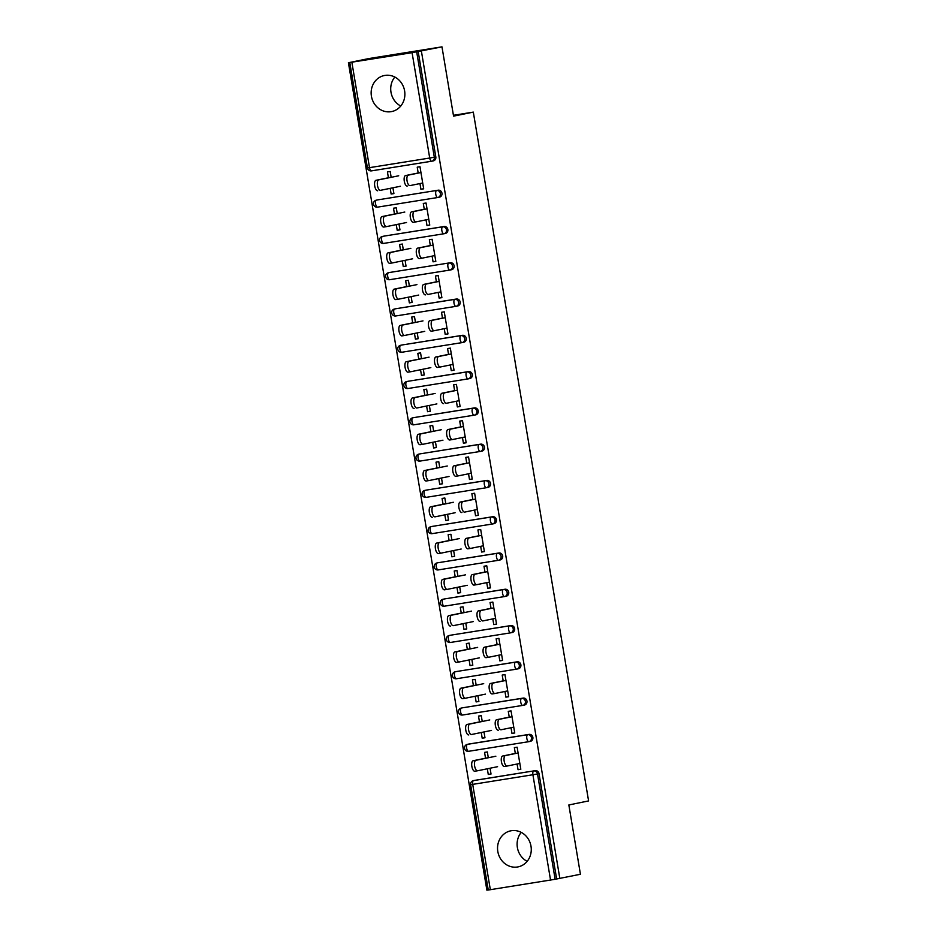 <?xml version="1.0" encoding="UTF-8"?>
<svg xmlns="http://www.w3.org/2000/svg" width="937" height="937" viewBox="0 0 937 937"><rect width="100%" height="100%" fill="white"/><g stroke="black" fill="none" stroke-linecap="round" stroke-linejoin="round"><path stroke-width="1.41" d="M371.415 96.195A18.389 16.796 -101.6 0 0 391.689 111.562A18.389 16.796 -101.6 0 0 404.608 90.889A18.389 16.796 -101.6 0 0 384.334 75.522A18.389 16.796 -101.6 0 0 371.415 96.195M400.755 106.033A18.389 16.796 78.4 0 1 390.987 92.201A18.389 16.796 78.4 0 1 394.828 77.045M497.816 851.522A18.389 16.796 -101.6 0 0 518.091 866.877A18.389 16.796 -101.6 0 0 530.998 846.205A18.389 16.796 -101.6 0 0 510.724 830.838A18.389 16.796 -101.6 0 0 497.816 851.522M521.23 832.372A18.389 16.796 -101.6 0 0 517.376 847.516A18.389 16.796 -101.6 0 0 527.156 861.361M348.412 62.732L412.081 52.671L441.971 46.85L369.014 58.527L348.412 62.732L486.877 890.15L488.247 889.927M441.971 46.85L453.567 116.153L473.314 112.112L453.426 115.298M473.314 112.112L588.588 800.924L568.841 804.965L580.436 874.268L556.648 878.988L539.021 773.634L537.51 773.95L555.137 879.293L556.648 878.988M555.137 879.293L488.259 890.021L470.632 784.679L472.716 784.374L490.344 889.728M421.381 51.055L559.834 878.473M515.338 753.547L514.354 747.621L517.119 747.176L520.82 769.265L518.044 769.71L520.796 769.148M490.063 768.223L491.035 774.032L488.271 774.477L491.011 773.915M488.306 757.764L487.334 751.942L484.57 752.388L485.542 758.209M517.095 764.006L518.044 769.71M487.31 768.785L488.271 774.477M377.658 199.897A3.537 3.233 78.4 0 1 377.916 199.85L438.106 190.211A3.537 3.233 78.4 0 1 439.406 197.168A3.537 3.233 78.4 0 1 439.277 197.192L438.024 197.449M418.183 51.57L435.81 156.912A3.537 3.233 78.4 0 1 433.21 160.918L431.945 161.176M474.801 780.345A3.537 3.233 78.4 0 1 475.047 780.298L535.25 770.659A3.537 3.233 78.4 0 1 539.021 773.634M426.03 219.844L426.991 225.548L429.755 225.103L426.054 203.013L423.29 203.446L424.285 209.384M398.998 224.06L399.97 229.87L397.206 230.315L399.947 229.752M397.253 213.589L396.269 207.78L393.505 208.213L394.477 214.034M396.257 224.622L397.206 230.315M389.804 272.456A3.537 3.233 78.4 0 1 390.05 272.409L450.252 262.77A3.537 3.233 78.4 0 1 451.54 269.727A3.537 3.233 78.4 0 1 451.423 269.751L450.158 270.008M438.176 292.403L439.125 298.095L441.889 297.661L438.2 275.56L435.436 276.005L436.419 281.932M411.144 296.619L412.116 302.428L409.352 302.862L412.093 302.3M409.387 286.148L408.415 280.327L405.651 280.772L406.623 286.593M408.391 297.181L409.352 302.862M401.95 345.015A3.537 3.233 78.4 0 1 402.196 344.957L462.398 335.329A3.537 3.233 78.4 0 1 463.686 342.286A3.537 3.233 78.4 0 1 463.557 342.298L462.304 342.555M450.31 364.95L451.271 370.654L454.035 370.209L450.334 348.119L447.57 348.564L448.565 354.491M423.278 369.166L424.25 374.976L421.486 375.421L424.238 374.859M421.533 358.707L420.561 352.886L417.797 353.331L418.769 359.152M420.537 369.728L421.486 375.421M414.084 417.562A3.537 3.233 78.4 0 1 414.341 417.515L474.532 407.888A3.537 3.233 78.4 0 1 475.832 414.833A3.537 3.233 78.4 0 1 475.703 414.857L474.45 415.114M462.456 437.509L463.417 443.213L466.181 442.768L462.48 420.678L459.716 421.123L460.711 427.049M435.424 441.725L436.396 447.535L433.632 447.98L436.373 447.417M433.667 431.266L432.695 425.445L429.931 425.89L430.903 431.699M432.683 442.287L433.632 447.98M426.23 490.121A3.537 3.233 78.4 0 1 426.476 490.074L486.678 480.435A3.537 3.233 78.4 0 1 487.966 487.392A3.537 3.233 78.4 0 1 487.849 487.416L486.584 487.673M474.602 510.068L475.551 515.772L478.315 515.327L474.626 493.237L471.861 493.67L472.845 499.597M447.57 514.284L448.542 520.094L445.778 520.539L448.518 519.976M445.813 503.813L444.841 498.004L442.077 498.437L443.049 504.258M444.817 514.846L445.778 520.539M438.375 562.68A3.537 3.233 78.4 0 1 438.621 562.633L498.824 552.994A3.537 3.233 78.4 0 1 500.112 559.951A3.537 3.233 78.4 0 1 499.983 559.975L498.73 560.232M486.736 582.627L487.697 588.319L490.461 587.874L486.76 565.784L483.996 566.229L484.991 572.156M459.704 586.831L460.676 592.641L457.912 593.086L460.664 592.524M457.959 576.372L456.987 570.551L454.222 570.996L455.195 576.817M456.963 587.394L457.912 593.086M450.51 635.239A3.537 3.233 78.4 0 1 450.756 635.181L510.958 625.553A3.537 3.233 78.4 0 1 512.258 632.498A3.537 3.233 78.4 0 1 512.129 632.522L510.876 632.78M498.882 655.174L499.831 660.878L502.607 660.433L498.906 638.343L496.142 638.788L497.137 644.715M471.85 659.39L472.822 665.2L470.058 665.645L472.798 665.083M470.093 648.931L469.121 643.11L466.357 643.555L467.329 649.376M469.109 659.953L470.058 665.645M462.655 707.786A3.537 3.233 78.4 0 1 462.901 707.74L523.104 698.1A3.537 3.233 78.4 0 1 524.392 705.057A3.537 3.233 78.4 0 1 524.275 705.081L523.01 705.338M511.028 727.733L511.977 733.437L514.741 732.992L511.052 710.902L508.276 711.347L509.271 717.273M483.996 731.949L484.968 737.759L482.192 738.204L484.944 737.642M482.239 721.478L481.267 715.669L478.502 716.102L479.475 721.923M481.243 732.511L482.192 738.204M468.723 744.072A3.537 3.233 78.4 0 1 468.968 744.013L529.171 734.385A3.537 3.233 78.4 0 1 530.471 741.331A3.537 3.233 78.4 0 1 530.342 741.354L529.089 741.612M477.917 695.676L478.889 701.485L476.125 701.918L478.877 701.356M476.172 685.205L475.2 679.384L472.424 679.829L473.408 685.65M475.176 696.226L476.125 701.918M504.949 691.459L505.91 697.151L508.674 696.718L504.973 674.617L502.209 675.062L503.204 680.988M456.588 671.513A3.537 3.233 78.4 0 1 456.834 671.466L517.037 661.827A3.537 3.233 78.4 0 1 518.325 668.784A3.537 3.233 78.4 0 1 518.196 668.807L516.943 669.065M465.783 623.117L466.755 628.926L463.979 629.371L466.731 628.809M464.026 612.646L463.054 606.836L460.29 607.27L461.262 613.091M463.03 623.679L463.979 629.371M492.815 618.9L493.764 624.604L496.528 624.159L492.839 602.069L490.063 602.503L491.058 608.441M444.443 598.954A3.537 3.233 78.4 0 1 444.688 598.907L504.891 589.268A3.537 3.233 78.4 0 1 506.179 596.225A3.537 3.233 78.4 0 1 506.062 596.248L504.797 596.506M453.637 550.558L454.609 556.367L451.845 556.812L454.586 556.25M451.88 540.099L450.908 534.277L448.144 534.722L449.116 540.532M450.896 551.12L451.845 556.812M480.669 546.341L481.618 552.045L484.394 551.6L480.693 529.51L477.929 529.955L478.924 535.882M432.297 526.407A3.537 3.233 78.4 0 1 432.554 526.348L492.745 516.72A3.537 3.233 78.4 0 1 494.045 523.666A3.537 3.233 78.4 0 1 493.916 523.689L492.663 523.947M441.491 477.999L442.463 483.808L439.699 484.253L442.451 483.691M439.746 467.54L438.774 461.718L436.01 462.164L436.982 467.985M438.75 478.561L439.699 484.253M468.523 473.794L469.484 479.486L472.248 479.041L468.547 456.951L465.783 457.397L466.778 463.323M420.163 453.848A3.537 3.233 78.4 0 1 420.408 453.801L480.611 444.161A3.537 3.233 78.4 0 1 481.899 451.119A3.537 3.233 78.4 0 1 481.77 451.142L480.517 451.388M429.357 405.452L430.329 411.261L427.565 411.694L430.306 411.144M427.6 394.981L426.628 389.16L423.864 389.605L424.836 395.426M426.604 406.014L427.565 411.694M456.389 401.235L457.338 406.927L460.102 406.494L456.413 384.393L453.649 384.838L454.632 390.764M408.017 381.289A3.537 3.233 78.4 0 1 408.263 381.242L468.465 371.602A3.537 3.233 78.4 0 1 469.753 378.56A3.537 3.233 78.4 0 1 469.636 378.583L468.371 378.841M417.211 332.893L418.183 338.702L415.419 339.147L418.16 338.585M415.466 322.422L414.482 316.612L411.718 317.057L412.69 322.867M414.47 333.455L415.419 339.147M444.243 328.676L445.204 334.38L447.968 333.935L444.267 311.845L441.503 312.29L442.498 318.217M395.871 308.73A3.537 3.233 78.4 0 1 396.128 308.683L456.319 299.044A3.537 3.233 78.4 0 1 457.619 306.001A3.537 3.233 78.4 0 1 457.49 306.024L456.237 306.282M405.065 260.334L406.037 266.143L403.273 266.588L406.026 266.026M403.32 249.874L402.348 244.053L399.584 244.498L400.556 250.32M402.324 260.896L403.273 266.588M432.109 256.117L433.058 261.821L435.822 261.376L432.121 239.286L429.357 239.731L430.352 245.658M383.737 236.183A3.537 3.233 78.4 0 1 383.983 236.124L444.185 226.496A3.537 3.233 78.4 0 1 445.473 233.442A3.537 3.233 78.4 0 1 445.344 233.465L444.091 233.723M392.931 187.787L393.903 193.596L391.139 194.029L393.88 193.467M391.174 177.316L390.202 171.494L387.438 171.94L388.41 177.761M390.179 188.337L391.139 194.029M419.963 183.57L420.912 189.262L423.676 188.829L419.987 166.727L417.223 167.173L418.207 173.099M511.977 733.437L514.729 732.875M505.91 697.151L508.65 696.589M499.831 660.878L502.583 660.316M493.764 624.604L496.516 624.042M487.697 588.319L490.438 587.757M481.618 552.045L484.37 551.483M475.551 515.772L478.303 515.209M469.484 479.486L472.225 478.924M463.417 443.213L466.157 442.651M457.338 406.927L460.09 406.377M451.271 370.654L454.012 370.092M445.204 334.38L447.945 333.818M439.125 298.095L441.877 297.544M433.058 261.821L435.799 261.259M426.991 225.548L429.732 224.985M420.912 189.262L423.665 188.7M502.665 756.018L505.43 755.573A5.306 2.155 80.9 0 0 504.176 761.195A5.306 2.155 80.9 0 0 507.14 766.044A5.306 2.155 80.9 0 0 507.175 766.033L504.375 766.489A5.306 2.155 -99.1 0 1 504.375 766.489A5.306 2.155 -99.1 0 1 501.412 761.64A5.306 2.155 -99.1 0 1 502.665 756.018L515.327 753.43M505.43 755.573L518.091 752.985M519.836 763.456L507.175 766.033M477.542 770.776L474.848 771.21A5.306 2.155 -99.1 0 1 474.813 771.221A5.306 2.155 -99.1 0 1 471.85 766.372A5.306 2.155 -99.1 0 1 473.091 760.75L475.855 760.305A5.306 2.155 80.9 0 0 474.614 765.927A5.306 2.155 80.9 0 0 477.577 770.776A5.306 2.155 80.9 0 0 477.612 770.764L497.594 766.689M495.849 756.218L475.855 760.305M488.294 757.646L473.091 760.75M498.308 730.204L498.343 730.204A5.306 2.155 -99.1 0 1 498.308 730.204A5.306 2.155 -99.1 0 1 495.345 725.355A5.306 2.155 -99.1 0 1 496.598 719.733L499.362 719.3A5.306 2.155 80.9 0 0 498.109 724.91A5.306 2.155 80.9 0 0 501.072 729.771A5.306 2.155 80.9 0 0 501.108 729.759L513.769 727.171M496.598 719.733L509.248 717.145M499.362 719.3L512.024 716.711M490.519 683.46L493.284 683.014A5.306 2.155 80.9 0 0 492.042 688.636A5.306 2.155 80.9 0 0 495.005 693.485A5.306 2.155 80.9 0 0 495.041 693.485L492.241 693.93A5.306 2.155 -99.1 0 1 489.278 689.082A5.306 2.155 -99.1 0 1 490.519 683.46L503.181 680.871M494.959 693.497L492.276 693.93A5.306 2.155 -99.1 0 1 492.241 693.93M493.284 683.014L505.945 680.426M507.702 690.897L495.041 693.485M484.452 647.186L487.217 646.741A5.306 2.155 80.9 0 0 485.963 652.363A5.306 2.155 80.9 0 0 488.927 657.212A5.306 2.155 80.9 0 0 488.962 657.2L486.162 657.657A5.306 2.155 -99.1 0 1 486.162 657.657A5.306 2.155 -99.1 0 1 483.199 652.796A5.306 2.155 -99.1 0 1 484.452 647.186L497.114 644.597M487.217 646.741L499.878 644.152M501.623 654.612L488.962 657.2M480.095 621.372L480.131 621.372A5.306 2.155 -99.1 0 1 480.095 621.372A5.306 2.155 -99.1 0 1 477.132 616.523A5.306 2.155 -99.1 0 1 478.385 610.901L481.149 610.467A5.306 2.155 80.9 0 0 479.896 616.077A5.306 2.155 80.9 0 0 482.86 620.938A5.306 2.155 80.9 0 0 482.895 620.926L495.556 618.338M478.385 610.901L491.035 608.312M481.149 610.467L493.811 607.879M472.307 574.627L475.071 574.182A5.306 2.155 80.9 0 0 473.829 579.804A5.306 2.155 80.9 0 0 476.792 584.653A5.306 2.155 80.9 0 0 476.828 584.653L474.028 585.098A5.306 2.155 -99.1 0 1 471.065 580.249A5.306 2.155 -99.1 0 1 472.307 574.627L484.968 572.038M476.757 584.665L474.063 585.086A5.306 2.155 -99.1 0 1 474.028 585.098M475.071 574.182L487.732 571.593M489.489 582.064L476.828 584.653M468.734 734.936L468.781 734.936A5.306 2.155 -99.1 0 1 468.734 734.936A5.306 2.155 -99.1 0 1 465.771 730.087A5.306 2.155 -99.1 0 1 467.024 724.465L469.788 724.032A5.306 2.155 80.9 0 0 468.547 729.642A5.306 2.155 80.9 0 0 471.498 734.503A5.306 2.155 80.9 0 0 471.545 734.491L491.527 730.403M489.77 719.944L469.788 724.032M482.215 721.361L467.024 724.465M465.396 698.229L462.702 698.662A5.306 2.155 -99.1 0 1 462.667 698.662A5.306 2.155 -99.1 0 1 459.704 693.813A5.306 2.155 -99.1 0 1 460.957 688.191L463.721 687.746A5.306 2.155 80.9 0 0 462.468 693.368A5.306 2.155 80.9 0 0 465.431 698.217A5.306 2.155 80.9 0 0 465.466 698.217L485.46 694.13M483.703 683.67L463.721 687.746M476.148 685.088L460.957 688.191M459.329 661.944L456.635 662.377A5.306 2.155 -99.1 0 1 456.6 662.389A5.306 2.155 -99.1 0 1 453.637 657.528A5.306 2.155 -99.1 0 1 454.878 651.918L457.654 651.473A5.306 2.155 80.9 0 0 456.401 657.095A5.306 2.155 80.9 0 0 459.364 661.944A5.306 2.155 80.9 0 0 459.399 661.932L479.381 657.856M477.636 647.385L457.654 651.473M470.081 648.814L454.878 651.918M450.521 626.103L450.568 626.103A5.306 2.155 -99.1 0 1 450.521 626.103A5.306 2.155 -99.1 0 1 447.57 621.254A5.306 2.155 -99.1 0 1 448.811 615.632L451.575 615.199A5.306 2.155 80.9 0 0 450.334 620.809A5.306 2.155 80.9 0 0 453.297 625.67A5.306 2.155 80.9 0 0 453.332 625.658L473.314 621.571M471.557 611.111L451.575 615.199M464.002 612.529L448.811 615.632M447.183 589.396L444.489 589.818A5.306 2.155 -99.1 0 1 444.454 589.83A5.306 2.155 -99.1 0 1 441.491 584.981A5.306 2.155 -99.1 0 1 442.744 579.359L445.508 578.914A5.306 2.155 80.9 0 0 444.255 584.536A5.306 2.155 80.9 0 0 447.218 589.385A5.306 2.155 80.9 0 0 447.254 589.385L467.247 585.297M465.49 574.838L445.508 578.914M457.935 576.255L442.744 579.359M470.679 548.379L467.985 548.813A5.306 2.155 -99.1 0 1 467.95 548.824A5.306 2.155 -99.1 0 1 464.986 543.964A5.306 2.155 -99.1 0 1 466.239 538.353L469.004 537.908A5.306 2.155 80.9 0 0 467.75 543.53A5.306 2.155 80.9 0 0 470.714 548.379A5.306 2.155 80.9 0 0 470.761 548.368L483.41 545.779M466.239 538.353L478.901 535.765M469.004 537.908L481.665 535.32M441.116 553.111L438.422 553.544A5.306 2.155 -99.1 0 1 438.387 553.556A5.306 2.155 -99.1 0 1 435.424 548.695A5.306 2.155 -99.1 0 1 436.665 543.085L439.441 542.64A5.306 2.155 80.9 0 0 438.188 548.262A5.306 2.155 80.9 0 0 441.151 553.111A5.306 2.155 80.9 0 0 441.186 553.099L461.168 549.023M459.423 538.552L439.441 542.64M451.868 539.981L436.665 543.085M461.882 512.539L461.918 512.539A5.306 2.155 -99.1 0 1 461.882 512.539A5.306 2.155 -99.1 0 1 458.919 507.69A5.306 2.155 -99.1 0 1 460.172 502.068L462.937 501.623A5.306 2.155 80.9 0 0 461.683 507.245A5.306 2.155 80.9 0 0 464.647 512.106A5.306 2.155 80.9 0 0 464.682 512.094L477.343 509.505M460.172 502.068L472.834 499.48M462.937 501.623L475.598 499.046M432.308 517.271L432.355 517.271A5.306 2.155 -99.1 0 1 432.308 517.271A5.306 2.155 -99.1 0 1 429.357 512.422A5.306 2.155 -99.1 0 1 430.598 506.8L433.362 506.367A5.306 2.155 80.9 0 0 432.121 511.977A5.306 2.155 80.9 0 0 435.084 516.837A5.306 2.155 80.9 0 0 435.119 516.826L455.101 512.738M453.344 502.279L433.362 506.367M445.789 503.696L430.598 506.8M454.094 465.794L456.858 465.349A5.306 2.155 80.9 0 0 455.616 470.971A5.306 2.155 80.9 0 0 458.58 475.82A5.306 2.155 80.9 0 0 458.615 475.82L455.815 476.265A5.306 2.155 -99.1 0 1 452.852 471.416A5.306 2.155 -99.1 0 1 454.094 465.794L466.755 463.206M458.544 475.832L455.85 476.254A5.306 2.155 -99.1 0 1 455.815 476.265M456.858 465.349L469.519 462.761M471.276 473.232L458.615 475.82M428.97 480.564L426.276 480.986A5.306 2.155 -99.1 0 1 426.241 480.997A5.306 2.155 -99.1 0 1 423.278 476.148A5.306 2.155 -99.1 0 1 424.531 470.526L427.295 470.081A5.306 2.155 80.9 0 0 426.042 475.703A5.306 2.155 80.9 0 0 429.005 480.552A5.306 2.155 80.9 0 0 429.041 480.552L449.034 476.464M447.277 465.994L427.295 470.081M439.722 467.422L424.531 470.526M452.466 439.547L449.772 439.98A5.306 2.155 -99.1 0 1 449.737 439.992A5.306 2.155 -99.1 0 1 446.773 435.131A5.306 2.155 -99.1 0 1 448.027 429.521L450.791 429.076A5.306 2.155 80.9 0 0 449.549 434.698A5.306 2.155 80.9 0 0 452.501 439.547A5.306 2.155 80.9 0 0 452.548 439.535L465.209 436.947M448.027 429.521L460.688 426.932M450.791 429.076L463.452 426.487M422.903 444.279L420.209 444.712A5.306 2.155 -99.1 0 1 420.174 444.724A5.306 2.155 -99.1 0 1 417.211 439.863A5.306 2.155 -99.1 0 1 418.452 434.253L421.228 433.808A5.306 2.155 80.9 0 0 419.975 439.43A5.306 2.155 80.9 0 0 422.938 444.279A5.306 2.155 80.9 0 0 422.974 444.267L442.955 440.191M441.21 429.72L421.228 433.808M433.655 431.137L418.452 434.253M443.669 403.706L443.705 403.706A5.306 2.155 -99.1 0 1 443.669 403.706A5.306 2.155 -99.1 0 1 440.706 398.857A5.306 2.155 -99.1 0 1 441.959 393.235L444.724 392.79A5.306 2.155 80.9 0 0 443.47 398.412A5.306 2.155 80.9 0 0 446.434 403.261A5.306 2.155 80.9 0 0 446.469 403.261L459.13 400.673M441.959 393.235L454.621 390.647M444.724 392.79L457.385 390.202M414.107 408.438L414.142 408.438A5.306 2.155 -99.1 0 1 414.107 408.438A5.306 2.155 -99.1 0 1 411.144 403.589A5.306 2.155 -99.1 0 1 412.385 397.967L415.15 397.522A5.306 2.155 80.9 0 0 413.908 403.144A5.306 2.155 80.9 0 0 416.871 407.993A5.306 2.155 80.9 0 0 416.906 407.993L436.888 403.906M435.131 393.446L415.15 397.522M427.577 394.864L412.385 397.967M440.331 366.999L437.638 367.421A5.306 2.155 -99.1 0 1 437.602 367.433A5.306 2.155 -99.1 0 1 434.639 362.584A5.306 2.155 -99.1 0 1 435.881 356.962L438.645 356.517A5.306 2.155 80.9 0 0 437.403 362.139A5.306 2.155 80.9 0 0 440.367 366.988A5.306 2.155 80.9 0 0 440.402 366.976L453.063 364.399M435.881 356.962L448.542 354.373M438.645 356.517L451.306 353.928M410.757 371.731L408.063 372.153A5.306 2.155 -99.1 0 1 408.028 372.165A5.306 2.155 -99.1 0 1 405.065 367.316A5.306 2.155 -99.1 0 1 406.318 361.694L409.082 361.249A5.306 2.155 80.9 0 0 407.829 366.871A5.306 2.155 80.9 0 0 410.793 371.72A5.306 2.155 80.9 0 0 410.828 371.72L430.821 367.632M429.064 357.161L409.082 361.249M421.509 358.59L406.318 361.694M434.253 330.714L431.57 331.148A5.306 2.155 -99.1 0 1 431.524 331.159A5.306 2.155 -99.1 0 1 428.56 326.299A5.306 2.155 -99.1 0 1 429.814 320.677L432.578 320.243A5.306 2.155 80.9 0 0 431.336 325.853A5.306 2.155 80.9 0 0 434.288 330.714A5.306 2.155 80.9 0 0 434.335 330.702L446.996 328.114M429.814 320.677L442.475 318.1M432.578 320.243L445.239 317.655M404.69 335.446L401.996 335.879A5.306 2.155 -99.1 0 1 401.961 335.891A5.306 2.155 -99.1 0 1 398.998 331.03A5.306 2.155 -99.1 0 1 400.251 325.42L403.015 324.975A5.306 2.155 80.9 0 0 401.762 330.585A5.306 2.155 80.9 0 0 404.725 335.446A5.306 2.155 80.9 0 0 404.761 335.434L424.742 331.347M422.997 320.887L403.015 324.975M415.442 322.305L400.251 325.42M425.457 294.874L425.492 294.874A5.306 2.155 -99.1 0 1 425.457 294.874A5.306 2.155 -99.1 0 1 422.493 290.025A5.306 2.155 -99.1 0 1 423.747 284.403L426.511 283.958A5.306 2.155 80.9 0 0 425.257 289.58A5.306 2.155 80.9 0 0 428.221 294.429A5.306 2.155 80.9 0 0 428.256 294.429L440.917 291.84M423.747 284.403L436.408 281.814M426.511 283.958L439.172 281.369M398.612 299.172L395.929 299.606A5.306 2.155 -99.1 0 1 395.894 299.606A5.306 2.155 -99.1 0 1 392.931 294.757A5.306 2.155 -99.1 0 1 394.172 289.135L396.937 288.69A5.306 2.155 80.9 0 0 395.695 294.312A5.306 2.155 80.9 0 0 398.658 299.161A5.306 2.155 80.9 0 0 398.693 299.161L418.675 295.073M416.93 284.614L396.937 288.69M409.375 286.031L394.172 289.135M417.668 248.129L420.432 247.684A5.306 2.155 80.9 0 0 419.19 253.306A5.306 2.155 80.9 0 0 422.154 258.155A5.306 2.155 80.9 0 0 422.189 258.143L419.389 258.6A5.306 2.155 -99.1 0 1 416.426 253.751A5.306 2.155 -99.1 0 1 417.668 248.129L430.329 245.541M422.118 258.155L419.425 258.589A5.306 2.155 -99.1 0 1 419.389 258.6M420.432 247.684L433.093 245.096M434.85 255.567L422.189 258.143M392.544 262.887L389.851 263.32A5.306 2.155 -99.1 0 1 389.815 263.332A5.306 2.155 -99.1 0 1 386.852 258.483A5.306 2.155 -99.1 0 1 388.105 252.861L390.87 252.416A5.306 2.155 80.9 0 0 389.616 258.038A5.306 2.155 80.9 0 0 392.58 262.887A5.306 2.155 80.9 0 0 392.615 262.875L412.608 258.799M410.851 248.328L390.87 252.416M403.297 249.757L388.105 252.861M416.04 221.882L413.358 222.315A5.306 2.155 -99.1 0 1 413.311 222.315A5.306 2.155 -99.1 0 1 410.347 217.466A5.306 2.155 -99.1 0 1 411.601 211.844L414.365 211.411A5.306 2.155 80.9 0 0 413.123 217.021A5.306 2.155 80.9 0 0 416.075 221.882A5.306 2.155 80.9 0 0 416.122 221.87L428.783 219.281M411.601 211.844L424.262 209.256M414.365 211.411L427.026 208.822M386.477 226.613L383.783 227.047A5.306 2.155 -99.1 0 1 383.748 227.047A5.306 2.155 -99.1 0 1 380.785 222.198A5.306 2.155 -99.1 0 1 382.038 216.576L384.802 216.142A5.306 2.155 80.9 0 0 383.549 221.753A5.306 2.155 80.9 0 0 386.512 226.613A5.306 2.155 80.9 0 0 386.548 226.602L406.529 222.514M404.784 212.055L384.802 216.142M397.229 213.472L382.038 216.576M407.244 186.041L407.279 186.03A5.306 2.155 -99.1 0 1 407.244 186.041A5.306 2.155 -99.1 0 1 404.28 181.192A5.306 2.155 -99.1 0 1 405.534 175.57L408.298 175.125A5.306 2.155 80.9 0 0 407.045 180.747A5.306 2.155 80.9 0 0 410.008 185.596A5.306 2.155 80.9 0 0 410.043 185.596L422.704 183.008M405.534 175.57L418.195 172.982M408.298 175.125L420.959 172.537M377.681 190.773L377.716 190.773A5.306 2.155 -99.1 0 1 377.681 190.773A5.306 2.155 -99.1 0 1 374.718 185.924A5.306 2.155 -99.1 0 1 375.96 180.302L378.724 179.857A5.306 2.155 80.9 0 0 377.482 185.479A5.306 2.155 80.9 0 0 380.445 190.328A5.306 2.155 80.9 0 0 380.481 190.328L400.462 186.24M398.717 175.781L378.724 179.857M391.162 177.198L375.96 180.302M550.546 880.089L532.907 774.747L472.716 784.374A3.537 1.441 -99.1 0 1 473.536 780.603L535.25 770.659M537.51 773.95L532.907 774.747A3.537 1.441 -99.1 0 1 533.739 770.964A3.537 3.233 -101.6 0 1 537.51 773.95M351.879 62.31L369.506 167.653L429.708 158.025L412.081 52.671M416.684 51.875L434.311 157.217L435.81 156.912M431.676 161.223A3.537 1.441 80.9 0 1 429.708 158.025L434.311 157.217A3.537 3.233 78.4 0 1 431.699 161.223A3.537 1.441 80.9 0 1 431.676 161.223L371.509 170.862A3.537 1.441 80.9 0 1 371.474 170.862L431.676 161.223A3.537 3.537 0 0 0 431.828 161.199L433.327 160.895M367.433 167.957L369.506 167.653A3.537 1.441 80.9 0 0 371.474 170.862A3.537 3.537 0 0 1 367.433 167.957L349.806 62.603M475.047 780.298L473.536 780.603A3.537 3.233 78.4 0 0 473.419 780.626A3.537 3.537 0 0 0 470.632 784.679M528.784 741.671L468.641 751.298A3.537 1.441 80.9 0 0 468.641 751.298L528.808 741.671A3.537 1.441 80.9 0 0 528.831 741.671A3.537 3.537 0 0 0 528.96 741.647A3.537 3.233 78.4 0 1 528.831 741.671A3.537 1.441 80.9 0 1 526.84 738.461A3.537 1.441 -99.1 0 1 527.672 734.69L529.171 734.385M468.968 744.013L467.469 744.329A3.537 1.441 -99.1 0 0 466.638 748.101A3.537 1.441 80.9 0 0 468.617 751.31A3.537 3.537 0 0 1 464.565 748.394A3.537 3.537 0 0 1 467.34 744.353A3.537 3.233 78.4 0 1 467.469 744.329L527.672 734.69A3.537 3.233 -101.6 0 1 531.443 737.665A3.537 3.233 78.4 0 1 528.96 741.647L530.471 741.331M462.901 707.74L521.593 698.416A3.537 1.441 -99.1 0 0 520.773 702.188A3.537 1.441 80.9 0 0 522.741 705.397L462.562 715.025A3.537 1.441 80.9 0 1 462.538 715.025L522.741 705.397A3.537 1.441 80.9 0 0 522.764 705.385A3.537 3.233 78.4 0 0 522.893 705.362L524.392 705.057M522.741 705.397A3.537 3.537 0 0 0 522.893 705.362A3.537 3.233 78.4 0 0 525.376 701.391A3.537 3.233 -101.6 0 0 521.593 698.416L523.104 698.1M516.65 669.123L456.495 678.751A3.537 1.441 80.9 0 0 456.495 678.751L516.674 669.112A3.537 1.441 80.9 0 0 516.697 669.112A3.537 3.537 0 0 0 516.814 669.088A3.537 3.233 78.4 0 1 516.697 669.112A3.537 1.441 80.9 0 1 514.694 665.914A3.537 1.441 -99.1 0 1 515.526 662.131L517.037 661.827M456.834 671.466L515.526 662.131A3.537 3.233 -101.6 0 1 519.297 665.106A3.537 3.233 78.4 0 1 516.814 669.088L518.325 668.784M510.571 632.838L450.428 642.466A3.537 1.441 80.9 0 0 450.428 642.466L510.595 632.838A3.537 1.441 80.9 0 0 510.618 632.838A3.537 3.537 0 0 0 510.747 632.815A3.537 3.233 78.4 0 1 510.618 632.838A3.537 1.441 80.9 0 1 508.627 629.629A3.537 1.441 -99.1 0 1 509.459 625.857L510.958 625.553M450.756 635.181L509.459 625.857A3.537 3.233 -101.6 0 1 513.23 628.832A3.537 3.233 78.4 0 1 510.747 632.815L512.258 632.498M444.688 598.907L503.38 589.584A3.537 1.441 -99.1 0 0 502.56 593.355A3.537 1.441 80.9 0 0 504.528 596.564L444.349 606.192A3.537 1.441 80.9 0 1 444.325 606.192L504.528 596.564A3.537 1.441 80.9 0 0 504.551 596.553A3.537 3.233 78.4 0 0 504.68 596.529L506.179 596.225M504.528 596.564A3.537 3.537 0 0 0 504.68 596.529A3.537 3.233 78.4 0 0 507.163 592.559A3.537 3.233 -101.6 0 0 503.38 589.584L504.891 589.268M498.437 560.291L438.282 569.907A3.537 1.441 80.9 0 0 438.282 569.907L498.461 560.279A3.537 1.441 80.9 0 0 498.484 560.279A3.537 3.537 0 0 0 498.601 560.256A3.537 3.233 78.4 0 1 498.484 560.279A3.537 1.441 80.9 0 1 496.493 557.082A3.537 1.441 -99.1 0 1 497.313 553.298L498.824 552.994M438.621 562.633L497.313 553.298A3.537 3.233 -101.6 0 1 501.084 556.273A3.537 3.233 78.4 0 1 498.601 560.256L500.112 559.951M492.358 524.006L432.215 533.633A3.537 1.441 80.9 0 0 432.215 533.633L492.382 524.006A3.537 1.441 80.9 0 0 492.405 523.994A3.537 3.537 0 0 0 492.534 523.982A3.537 3.233 78.4 0 1 492.405 523.994A3.537 1.441 80.9 0 1 490.414 520.796A3.537 1.441 -99.1 0 1 491.246 517.025L492.745 516.72M432.554 526.348L491.246 517.025A3.537 3.233 -101.6 0 1 495.017 520A3.537 3.233 78.4 0 1 492.534 523.982L494.045 523.666M426.476 490.074L485.179 480.74A3.537 1.441 -99.1 0 0 484.347 484.523A3.537 1.441 80.9 0 0 486.315 487.732L426.136 497.36A3.537 1.441 80.9 0 1 426.112 497.36L486.315 487.732A3.537 1.441 80.9 0 0 486.338 487.72A3.537 3.233 78.4 0 0 486.467 487.697L487.966 487.392M486.315 487.732A3.537 3.537 0 0 0 486.467 487.697A3.537 3.233 78.4 0 0 488.95 483.726A3.537 3.233 -101.6 0 0 485.179 480.74L486.678 480.435M480.224 451.447L420.069 461.074A3.537 1.441 80.9 0 0 420.069 461.074L480.248 451.447A3.537 1.441 80.9 0 0 480.271 451.447A3.537 3.537 0 0 0 480.388 451.423A3.537 3.233 78.4 0 1 480.271 451.447A3.537 1.441 80.9 0 1 478.28 448.249A3.537 1.441 -99.1 0 1 479.1 444.466L480.611 444.161M420.408 453.801L479.1 444.466A3.537 3.233 -101.6 0 1 482.871 447.441A3.537 3.233 78.4 0 1 480.388 451.423L481.899 451.119M474.145 415.173L414.002 424.801A3.537 1.441 80.9 0 0 414.002 424.801L474.169 415.173A3.537 1.441 80.9 0 0 474.204 415.161A3.537 3.537 0 0 0 474.321 415.138A3.537 3.233 78.4 0 1 474.204 415.161A3.537 1.441 80.9 0 1 472.201 411.964A3.537 1.441 -99.1 0 1 473.033 408.192L474.532 407.888M414.341 417.515L473.033 408.192A3.537 3.233 -101.6 0 1 476.804 411.167A3.537 3.233 78.4 0 1 474.321 415.138L475.832 414.833M408.263 381.242L466.966 371.907A3.537 1.441 -99.1 0 0 466.134 375.69A3.537 1.441 80.9 0 0 468.102 378.888L407.923 388.527A3.537 1.441 80.9 0 1 407.9 388.527L468.102 378.888A3.537 1.441 80.9 0 0 468.125 378.888A3.537 3.233 78.4 0 0 468.254 378.864L469.753 378.56M468.102 378.888A3.537 3.537 0 0 0 468.254 378.864A3.537 3.233 78.4 0 0 470.737 374.894A3.537 3.233 -101.6 0 0 466.966 371.907L468.465 371.602M462.011 342.614L401.856 352.242A3.537 1.441 80.9 0 0 401.856 352.242L462.035 342.614A3.537 1.441 80.9 0 0 462.058 342.614A3.537 3.537 0 0 0 462.187 342.591A3.537 3.233 78.4 0 1 462.058 342.614A3.537 1.441 80.9 0 1 460.067 339.405A3.537 1.441 -99.1 0 1 460.887 335.633L462.398 335.329M402.196 344.957L460.887 335.633A3.537 3.233 -101.6 0 1 464.658 338.608A3.537 3.233 78.4 0 1 462.187 342.591L463.686 342.286M455.932 306.34L395.789 315.968A3.537 1.441 80.9 0 0 395.789 315.968L455.956 306.34A3.537 1.441 80.9 0 0 455.991 306.329A3.537 3.537 0 0 0 456.108 306.305A3.537 3.233 78.4 0 1 455.991 306.329A3.537 1.441 80.9 0 1 453.988 303.131A3.537 1.441 -99.1 0 1 454.82 299.36L456.319 299.044M396.128 308.683L454.82 299.36A3.537 3.233 -101.6 0 1 458.591 302.335A3.537 3.233 78.4 0 1 456.108 306.305L457.619 306.001M449.865 270.067L389.71 279.695A3.537 1.441 80.9 0 1 389.687 279.695L449.889 270.055A3.537 1.441 80.9 0 0 449.912 270.055A3.537 3.233 78.4 0 0 450.041 270.032L451.54 269.727M390.05 272.409L450.252 262.77M443.798 233.781L383.643 243.409A3.537 1.441 80.9 0 1 383.62 243.421L443.822 233.781A3.537 1.441 80.9 0 0 443.845 233.781A3.537 3.537 0 0 0 443.974 233.758A3.537 3.233 78.4 0 1 443.845 233.781A3.537 1.441 80.9 0 1 441.854 230.572A3.537 1.441 -99.1 0 1 442.674 226.801L444.185 226.496M383.983 236.124L442.674 226.801A3.537 3.233 -101.6 0 1 446.457 229.776A3.537 3.233 78.4 0 1 443.974 233.758L445.473 233.442M437.72 197.508L377.576 207.136A3.537 1.441 80.9 0 0 377.576 207.136L437.755 197.508A3.537 1.441 80.9 0 0 437.778 197.496A3.537 3.233 78.4 0 0 437.895 197.473L439.406 197.168M377.916 199.85L438.106 190.211M460.571 711.827A3.537 1.441 80.9 0 0 462.538 715.025A3.537 3.537 0 0 1 458.498 712.12A3.537 3.537 0 0 1 461.273 708.067A3.537 3.233 78.4 0 1 461.402 708.044A3.537 1.441 -99.1 0 0 460.571 711.827M454.504 675.542A3.537 1.441 80.9 0 0 456.471 678.751A3.537 3.537 0 0 1 452.419 675.846A3.537 3.537 0 0 1 455.206 671.794A3.537 3.233 78.4 0 1 455.323 671.77A3.537 1.441 -99.1 0 0 454.504 675.542M448.425 639.268A3.537 1.441 80.9 0 0 450.404 642.477A3.537 3.537 0 0 1 446.352 639.561A3.537 3.537 0 0 1 449.128 635.509A3.537 3.233 78.4 0 1 449.256 635.497A3.537 1.441 -99.1 0 0 448.425 639.268M442.358 602.995A3.537 1.441 80.9 0 0 444.325 606.192A3.537 3.537 0 0 1 440.285 603.287A3.537 3.537 0 0 1 443.06 599.235A3.537 3.233 78.4 0 1 443.189 599.212A3.537 1.441 -99.1 0 0 442.358 602.995M436.291 566.709A3.537 1.441 80.9 0 0 438.258 569.919A3.537 3.537 0 0 1 434.206 567.002A3.537 3.537 0 0 1 436.993 562.961A3.537 3.233 78.4 0 1 437.11 562.938A3.537 1.441 -99.1 0 0 436.291 566.709M430.212 530.436A3.537 1.441 80.9 0 0 432.191 533.645A3.537 3.537 0 0 1 428.139 530.729A3.537 3.537 0 0 1 430.915 526.676A3.537 3.233 78.4 0 1 431.043 526.653A3.537 1.441 -99.1 0 0 430.212 530.436M424.145 494.162A3.537 1.441 80.9 0 0 426.112 497.36A3.537 3.537 0 0 1 422.072 494.455A3.537 3.537 0 0 1 424.848 490.402A3.537 3.233 78.4 0 1 424.976 490.379A3.537 1.441 -99.1 0 0 424.145 494.162M418.078 457.877A3.537 1.441 80.9 0 0 420.045 461.086A3.537 3.537 0 0 1 415.993 458.17A3.537 3.537 0 0 1 418.78 454.129A3.537 3.233 78.4 0 1 418.898 454.105A3.537 1.441 -99.1 0 0 418.078 457.877M411.999 421.603A3.537 1.441 80.9 0 0 413.978 424.801A3.537 3.537 0 0 1 409.926 421.896A3.537 3.537 0 0 1 412.702 417.843A3.537 3.233 78.4 0 1 412.83 417.82A3.537 1.441 -99.1 0 0 411.999 421.603M405.932 385.318A3.537 1.441 80.9 0 0 407.9 388.527A3.537 3.537 0 0 1 403.859 385.622A3.537 3.537 0 0 1 406.635 381.57A3.537 3.233 78.4 0 1 406.763 381.546A3.537 1.441 -99.1 0 0 405.932 385.318M399.865 349.044A3.537 1.441 80.9 0 0 401.832 352.253A3.537 3.537 0 0 1 397.78 349.337A3.537 3.537 0 0 1 400.567 345.296A3.537 3.233 78.4 0 1 400.685 345.273A3.537 1.441 -99.1 0 0 399.865 349.044M393.798 312.771A3.537 1.441 80.9 0 0 395.765 315.968A3.537 3.537 0 0 1 391.713 313.063A3.537 3.537 0 0 1 394.5 309.011A3.537 3.233 78.4 0 1 394.618 308.987A3.537 1.441 -99.1 0 0 393.798 312.771M387.719 276.485A3.537 1.441 80.9 0 0 389.687 279.695A3.537 3.537 0 0 1 385.646 276.79A3.537 3.537 0 0 1 388.422 272.737A3.537 3.233 78.4 0 1 388.55 272.714A3.537 1.441 -99.1 0 0 387.719 276.485M447.921 266.858A3.537 1.441 80.9 0 0 449.889 270.055A3.537 3.537 0 0 0 450.041 270.032A3.537 3.233 78.4 0 0 452.524 266.061A3.537 3.233 -101.6 0 0 448.753 263.074A3.537 1.441 -99.1 0 0 447.921 266.858M381.652 240.212A3.537 1.441 80.9 0 0 383.62 243.421A3.537 3.537 0 0 1 379.567 240.504A3.537 3.537 0 0 1 382.355 236.464A3.537 3.233 78.4 0 1 382.472 236.44A3.537 1.441 -99.1 0 0 381.652 240.212M375.585 203.938A3.537 1.441 80.9 0 0 377.552 207.136A3.537 3.537 0 0 1 373.5 204.231A3.537 3.537 0 0 1 376.287 200.178A3.537 3.233 78.4 0 1 376.405 200.155A3.537 1.441 -99.1 0 0 375.585 203.938M435.775 194.299A3.537 1.441 80.9 0 0 437.755 197.508A3.537 3.537 0 0 0 437.895 197.473A3.537 3.233 78.4 0 0 440.378 193.502A3.537 3.233 -101.6 0 0 436.607 190.527A3.537 1.441 -99.1 0 0 435.775 194.299M507.104 766.044L504.411 766.478M488.891 657.212L486.198 657.645M474.918 780.322L473.419 780.626M468.851 744.037L467.34 744.353M462.773 707.763L461.273 708.067M456.706 671.489L455.206 671.794M450.638 635.204L449.128 635.509M444.571 598.93L443.06 599.235M438.493 562.657L436.993 562.961M432.425 526.371L430.915 526.676M426.358 490.098L424.848 490.402M420.28 453.813L418.78 454.129M414.213 417.539L412.702 417.843M408.145 381.265L406.635 381.57M402.067 344.98L400.567 345.296M396 308.706L394.5 309.011M389.933 272.433L388.422 272.737M383.854 236.147L382.355 236.464M377.787 199.874L376.287 200.178M474.813 771.221L477.577 770.776M462.667 698.662L465.431 698.217M456.6 662.389L459.364 661.944M444.454 589.83L447.218 589.385M470.714 548.379L467.95 548.824M438.387 553.556L441.151 553.111M426.241 480.997L429.005 480.552M452.501 439.547L449.737 439.992M420.174 444.724L422.938 444.279M440.367 366.988L437.602 367.433M408.028 372.165L410.793 371.72M434.288 330.714L431.524 331.159M401.961 335.891L404.725 335.446M395.894 299.606L398.658 299.161M389.815 263.332L392.58 262.887M416.075 221.882L413.311 222.315M383.748 227.047L386.512 226.613"/></g></svg>
